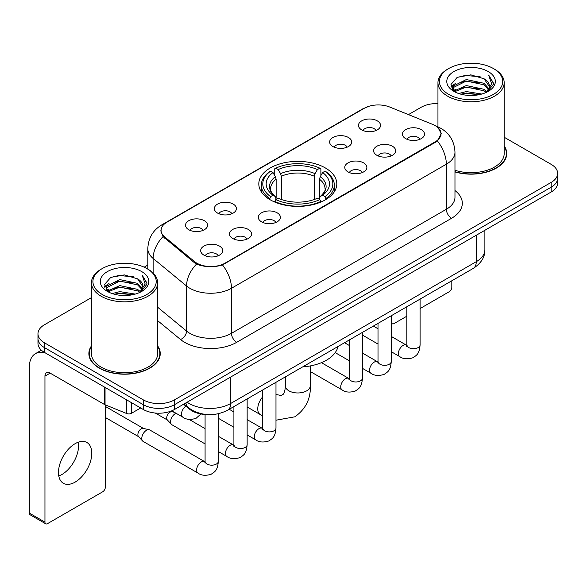 <?xml version="1.0" encoding="UTF-8"?>
<svg xmlns="http://www.w3.org/2000/svg" width="587" height="587" viewBox="0 0 587 587"><rect width="100%" height="100%" fill="white"/><g stroke="black" fill="none" stroke-linecap="round" stroke-linejoin="round"><path stroke-width="0.88" d="M325.389 167.97A38.999 22.511 0 0 0 282.89 163.091A38.999 22.511 0 0 0 258.816 183.892A38.999 22.511 0 0 0 270.24 199.815A38.999 22.511 0 0 0 312.732 204.694A38.999 22.511 0 0 0 336.806 183.892A38.999 22.511 0 0 0 325.389 167.97M332.88 146.523A11.036 6.369 180 0 1 330.686 144.725A11.036 6.369 180 0 1 334.341 136.8A11.036 6.369 180 0 1 348.487 137.512A11.036 6.369 180 0 1 350.674 144.725A11.036 6.369 180 0 1 332.88 146.523M347.144 147.183A6.618 3.823 0 0 0 345.361 145.319A6.618 3.823 0 0 0 338.838 144.351A6.618 3.823 0 0 0 334.223 147.183M217.586 213.088A11.036 6.369 180 0 1 215.392 211.283A11.036 6.369 180 0 1 219.054 203.366A11.036 6.369 180 0 1 233.193 204.078A11.036 6.369 180 0 1 235.387 211.283A11.036 6.369 180 0 1 217.586 213.088M231.85 213.749A6.618 3.823 0 0 0 230.075 211.885A6.618 3.823 0 0 0 223.544 210.916A6.618 3.823 0 0 0 218.929 213.749M188.765 229.73A11.036 6.369 180 0 1 186.571 227.925A11.036 6.369 180 0 1 190.225 220.008A11.036 6.369 180 0 1 204.371 220.719A11.036 6.369 180 0 1 206.558 227.925A11.036 6.369 180 0 1 188.765 229.73M203.029 230.39A6.618 3.823 0 0 0 201.246 228.526A6.618 3.823 0 0 0 194.723 227.558A6.618 3.823 0 0 0 190.107 230.39M361.702 129.881A11.036 6.369 180 0 1 359.508 128.083A11.036 6.369 180 0 1 363.17 120.159A11.036 6.369 180 0 1 377.309 120.871A11.036 6.369 180 0 1 379.503 128.083A11.036 6.369 180 0 1 361.702 129.881M375.966 130.541A6.618 3.823 0 0 0 374.19 128.685A6.618 3.823 0 0 0 367.66 127.717A6.618 3.823 0 0 0 363.045 130.541M376.839 155.269A11.036 6.369 180 0 1 374.653 153.464A11.036 6.369 180 0 1 378.307 145.547A11.036 6.369 180 0 1 392.446 146.251A11.036 6.369 180 0 1 394.64 153.464A11.036 6.369 180 0 1 376.839 155.269M391.103 155.929A6.618 3.823 0 0 0 389.328 154.065A6.618 3.823 0 0 0 382.805 153.097A6.618 3.823 0 0 0 378.182 155.929M348.018 171.903A11.036 6.369 180 0 1 345.831 170.105A11.036 6.369 180 0 1 349.485 162.181A11.036 6.369 180 0 1 363.624 162.893A11.036 6.369 180 0 1 365.818 170.105A11.036 6.369 180 0 1 348.018 171.903M362.282 172.563A6.618 3.823 0 0 0 360.506 170.707A6.618 3.823 0 0 0 353.983 169.738A6.618 3.823 0 0 0 349.36 172.563M261.545 221.827A11.036 6.369 180 0 1 259.359 220.03A11.036 6.369 180 0 1 263.013 212.105A11.036 6.369 180 0 1 277.159 212.817A11.036 6.369 180 0 1 279.346 220.03A11.036 6.369 180 0 1 261.545 221.827M275.809 222.488A6.618 3.823 0 0 0 274.034 220.624A6.618 3.823 0 0 0 267.511 219.655A6.618 3.823 0 0 0 262.895 222.488M232.723 238.469A11.036 6.369 180 0 1 230.537 236.671A11.036 6.369 180 0 1 234.191 228.747A11.036 6.369 180 0 1 248.33 229.458A11.036 6.369 180 0 1 250.524 236.671A11.036 6.369 180 0 1 232.723 238.469M246.988 239.129A6.618 3.823 0 0 0 245.212 237.265A6.618 3.823 0 0 0 238.689 236.297A6.618 3.823 0 0 0 234.066 239.129M203.902 255.11A11.036 6.369 180 0 1 201.715 253.305A11.036 6.369 180 0 1 205.369 245.388A11.036 6.369 180 0 1 219.509 246.1A11.036 6.369 180 0 1 221.703 253.305A11.036 6.369 180 0 1 203.902 255.11M218.166 255.771A6.618 3.823 0 0 0 216.39 253.907A6.618 3.823 0 0 0 209.867 252.938A6.618 3.823 0 0 0 205.245 255.771M405.661 138.627A11.036 6.369 180 0 1 403.474 136.822A11.036 6.369 180 0 1 407.129 128.905A11.036 6.369 180 0 1 421.275 129.61A11.036 6.369 180 0 1 423.462 136.822A11.036 6.369 180 0 1 405.661 138.627M419.925 139.288A6.618 3.823 0 0 0 418.149 137.424A6.618 3.823 0 0 0 411.626 136.455A6.618 3.823 0 0 0 407.011 139.288M432.509 124.334A19.863 11.469 180 0 1 435.165 125.618A19.863 11.469 180 0 1 440.984 133.726A19.863 11.469 180 0 1 435.165 141.841L224.975 263.189A19.863 11.469 180 0 1 194.649 261.663L164.654 236.928A19.863 11.469 180 0 1 161.065 230.346A19.863 11.469 180 0 1 166.884 222.238L364.226 108.302A19.863 11.469 180 0 1 389.673 107.017L432.509 124.334M206.837 414.547A22.071 12.745 180 0 1 189.469 409.124L183.562 404.245M91.447 345.919A35.682 20.604 0 0 0 88.872 353.609A35.682 20.604 0 0 0 99.328 368.174A35.682 20.604 0 0 0 138.216 372.642A35.682 20.604 0 0 0 160.244 353.609A35.682 20.604 0 0 0 157.668 345.919M89.246 355.458A35.682 20.604 0 0 0 89.121 356.008M438.137 127.812L441.241 133.609L437.352 140.88L435.422 142.281L222.48 264.935C214.6 267.312 206.727 267.312 198.854 264.935L194.392 262.683L163.061 236.59L160.801 230.867L161.821 227.213M91.447 297.624L44.436 324.772A22.071 12.745 0 0 0 37.972 333.783L37.972 343.395A22.071 12.745 0 0 0 44.436 352.405L143.287 409.477L143.287 404.67A22.071 12.745 0 0 0 174.508 404.67L551.186 187.194A22.071 12.745 0 0 0 557.65 178.184A22.071 12.745 0 0 1 551.186 187.194L174.508 404.67A22.071 12.745 0 0 1 143.287 404.67L44.436 347.599L143.287 404.67L143.287 399.864A22.071 12.745 0 0 0 174.508 399.864L551.186 182.388A22.071 12.745 0 0 0 557.65 173.378A22.071 12.745 0 0 0 551.186 164.367L504.174 137.226M37.972 338.589A22.071 12.745 0 0 0 44.436 347.599A22.071 12.745 0 0 1 37.972 338.589M454.969 171.94A35.682 20.604 0 0 0 506.75 153.552A35.682 20.604 0 0 0 504.174 145.87M437.953 103.583A22.071 12.745 0 0 0 421.114 107.296L408.449 114.604M147.807 265.089L144.182 267.18M37.972 333.783A22.071 12.745 0 0 0 44.436 342.793L143.287 399.864M160.002 356.008A35.682 20.604 0 0 0 159.877 355.458M506.508 155.959A35.682 20.604 0 0 0 506.383 155.408M143.287 409.477A22.071 12.745 0 0 0 174.508 409.477L551.186 192A22.071 12.745 0 0 0 557.65 182.99L557.65 173.378M391.265 321.955L391.463 322.065A3.676 2.121 120 0 0 392.226 323.753A3.676 2.121 120 0 0 394.06 323.569L406.85 316.188M420.094 308.542L449.209 291.732A3.676 2.121 120 0 0 451.814 287.226L451.814 280.784M391.463 322.065L391.463 315.63M448.688 94.382A31.639 18.263 0 0 0 493.432 94.382A31.639 18.263 0 0 0 493.432 68.547L494.474 69.149A33.107 19.114 0 0 1 504.174 82.664A33.107 19.114 0 0 1 483.732 100.326A33.107 19.114 0 0 1 447.654 96.18A33.107 19.114 0 0 1 437.953 82.664A33.107 19.114 0 0 1 447.654 69.149L448.688 68.547A31.639 18.263 0 0 0 448.688 94.382M454.969 170.259A33.107 19.114 0 0 0 504.174 153.552L504.174 82.664M454.969 171.705A35.315 20.391 0 0 0 506.383 153.552A35.315 20.391 0 0 0 504.174 146.457M458.667 93.516L466.305 91.557L481.78 94.037M460.854 94.184L466.305 93.062L479.52 94.602L465.271 93.472L461.008 94.221M453.927 91.044L466.305 85.555L484.07 89.305L486.931 91.675M454.668 91.689L466.305 87.052L484.07 90.802L486.139 92.386M452.885 90.038L452.665 88.564L453.296 86.054L466.305 79.546L484.07 83.295L488.934 88.813M452.724 89.312L453.296 87.558L466.305 81.05L484.07 84.799L488.582 89.532M485.948 92.541A18.395 10.617 0 0 0 489.455 86.296A18.395 10.617 0 0 0 484.07 78.79L489.448 86.663M488.23 71.548A24.28 14.022 0 0 0 453.949 71.519A24.28 14.022 0 0 0 453.788 91.315A24.28 14.022 0 0 0 453.89 91.374A24.28 14.022 0 0 0 488.34 91.315A24.28 14.022 0 0 0 488.23 71.548M484.07 78.79L470.855 74.843L457.273 77.345L450.977 84.455L455.152 92.042M487.452 91.807L493.322 84.359L493.44 83.024L488.663 75.048L491.671 83.985L486.139 92.453M494.474 69.149L493.432 68.547A31.639 18.263 0 0 0 448.688 68.547M488.663 75.048L493.432 83.332M456.957 77.499L465.271 75.444L480.173 76.78M451.212 87.162L453.927 85.034M459.907 82.496L465.271 81.454L479.645 82.635M459.907 88.505L465.271 87.463L479.645 88.644M451.058 86.575L455.512 83.405M453.428 90.611L455.512 89.415M269.536 199.397L270.585 196.608A35.022 20.222 0 0 1 270.585 171.177L272.992 172.563A31.639 18.263 0 0 0 272.992 195.222L275.369 196.572L276.139 199.411M276.139 198.252L276.139 179.233L275.369 176.665L272.992 172.563M274.738 175.579L274.738 168.77L275.787 168.168A35.022 20.222 0 0 1 319.842 168.168L317.428 169.562A31.639 18.263 0 0 0 278.194 169.562L280.571 173.657L281.342 176.225L281.342 199.485M314.287 199.485L314.287 176.225L315.05 173.657L317.428 169.562M302.672 366.89A40.466 23.363 0 0 0 337.987 346.506M274.738 201.414A36.497 21.073 0 0 0 320.884 201.414L319.842 199.609A35.022 20.222 0 0 1 275.787 199.609L274.738 202.045M320.884 202.045L320.884 201.414M270.585 171.177L269.536 171.771A36.497 21.073 0 0 0 261.318 185.096A36.497 21.073 0 0 0 269.536 198.413M319.842 168.168L320.884 168.77L320.884 175.579M275.787 199.609L278.194 198.223A31.639 18.263 0 0 0 317.428 198.223L319.842 199.609M272.992 195.222L270.585 196.608M278.194 169.562L275.787 168.168M275.369 176.665A28.301 16.341 0 0 0 275.369 196.572L275.501 196.66C271.48 192.771 269.844 190.129 270.585 188.743A27.222 15.717 0 0 1 276.139 179.233M326.086 198.413A36.497 21.073 0 0 0 334.304 185.096A36.497 21.073 0 0 0 326.086 171.771L325.044 171.177A35.022 20.222 0 0 1 325.044 196.608L326.086 199.397M325.044 196.608L322.63 195.222A31.639 18.263 0 0 0 322.63 172.563L325.044 171.177M322.63 172.563L320.253 176.665L319.489 179.233L319.489 198.252L320.253 196.572L322.63 195.222M319.489 179.233A27.222 15.717 0 0 1 325.037 188.743C325.778 190.137 324.141 192.778 320.12 196.66L320.253 196.572A28.301 16.341 0 0 0 320.253 176.665M319.489 199.411L319.489 198.252M205.083 443.911L171.976 424.797A6.618 3.823 -60 0 1 171.441 424.364A6.618 3.823 -60 0 1 170.604 421.767A6.618 3.823 -60 0 1 175.286 413.652A6.618 3.823 -60 0 1 176.063 413.277M171.441 424.364L167.31 419.888A4.784 2.759 -60 0 1 166.701 418.01A4.784 2.759 -60 0 1 170.083 412.155A4.784 2.759 -60 0 1 172.013 411.736L174.28 412.25M218.327 413.754L218.327 461.353C217.579 470.693 214.886 471.691 211.181 474.237C205.714 475.932 201.319 475.551 197.988 473.093L143.155 441.439A6.618 3.823 -60 0 1 142.619 441.006A6.618 3.823 -60 0 1 141.783 438.401A6.618 3.823 -60 0 1 146.464 430.293A6.618 3.823 -60 0 1 149.135 429.721A6.618 3.823 -60 0 1 149.773 429.963L205.061 461.866M142.619 441.006L138.488 436.53A4.784 2.759 -60 0 1 137.879 434.651A4.784 2.759 -60 0 1 141.262 428.789A4.784 2.759 -60 0 1 143.191 428.378L149.135 429.721M78.276 442.194A23.546 13.596 -60 0 1 61.929 474.487A23.546 13.596 -60 0 1 58.788 475.954M75.136 482.11A23.546 13.596 120 0 0 90.515 461.36A23.546 13.596 120 0 0 86.905 442.495A23.546 13.596 120 0 0 75.136 443.662A23.546 13.596 120 0 0 59.749 464.405A23.546 13.596 120 0 0 63.359 483.277A23.546 13.596 120 0 0 75.136 482.11M131.451 402.645L131.451 413.307L140.689 407.972M45.537 353.036A29.431 16.994 -120 0 0 35.447 353.653A29.431 16.994 -120 0 0 29.35 367.124L29.35 513.111L44.957 522.122L44.957 376.135A7.36 4.248 60 0 1 46.483 372.767A7.36 4.248 60 0 1 50.159 373.134L104.559 404.538L104.559 387.119M44.957 522.122A3.676 2.121 120 0 0 45.72 523.802L30.113 514.792A3.676 2.121 -60 0 1 29.35 513.111M45.72 523.802A3.676 2.121 120 0 0 47.562 523.619L102.71 491.781A3.676 2.121 120 0 0 105.308 487.276L105.308 404.883M131.451 413.307A3.676 2.121 180 0 1 126.741 413.542L105.051 404.773A3.676 2.121 180 0 1 104.559 404.538M102.189 294.432A31.639 18.263 0 0 0 146.933 294.432A31.639 18.263 0 0 0 146.933 268.597L147.975 269.198A33.107 19.114 0 0 1 157.668 282.714A33.107 19.114 0 0 1 137.233 300.375A33.107 19.114 0 0 1 101.147 296.23A33.107 19.114 0 0 1 91.447 282.714A33.107 19.114 0 0 1 101.147 269.198L102.189 268.597A31.639 18.263 0 0 0 102.189 294.432M91.447 282.714L91.447 353.609A33.107 19.114 0 0 0 101.147 367.124A33.107 19.114 0 0 0 137.233 371.263A33.107 19.114 0 0 0 157.668 353.609L157.668 282.714M91.447 346.513A35.315 20.391 0 0 0 89.246 353.609A35.315 20.391 0 0 0 99.585 368.027A35.315 20.391 0 0 0 138.077 372.444A35.315 20.391 0 0 0 159.877 353.609A35.315 20.391 0 0 0 157.668 346.513M112.168 293.566L119.799 291.614L135.281 294.094M114.348 294.234L119.799 293.111L133.014 294.652M107.406 291.115L119.799 285.605L137.563 289.354L140.425 291.724M108.162 291.739L119.799 287.109L137.563 290.858L139.633 292.436M106.386 290.095L106.166 288.613L106.79 286.104L119.799 279.595L137.563 283.345L142.428 288.863M106.225 289.362L106.79 287.608L119.799 281.1L137.563 284.849L142.083 289.582M139.449 292.59A18.395 10.617 0 0 0 142.957 286.353A18.395 10.617 0 0 0 137.563 278.84L142.942 286.713M141.731 271.605A24.28 14.022 0 0 0 107.443 271.568A24.28 14.022 0 0 0 107.289 291.365A24.28 14.022 0 0 0 107.392 291.423A24.28 14.022 0 0 0 141.834 291.365A24.28 14.022 0 0 0 141.731 271.605M137.563 278.84L124.349 274.899L110.767 277.394L104.471 284.512L108.646 292.091M140.953 291.856L146.816 284.409L146.933 283.081L142.164 275.105L145.172 284.042L139.64 292.502M147.975 269.198L146.933 268.597A31.639 18.263 0 0 0 102.189 268.597M142.164 275.105L146.933 283.382M110.451 277.548L118.772 275.501L133.667 276.837M104.713 287.219L107.428 285.084M113.401 282.545L118.772 281.503L133.139 282.685M113.401 288.555L118.772 287.513L133.139 288.694M114.502 294.27L118.772 293.522L133 294.659M104.559 286.625L109.013 283.462M106.922 290.668L109.013 289.464M164.654 236.928L164.654 238.161M194.649 261.663L194.649 262.888M224.975 263.189L224.975 263.783M435.165 141.841L435.165 142.428M189.469 408.464L189.469 409.124M454.969 190.526A36.79 21.242 180 0 1 451.55 218.283L236.678 342.338A7.36 4.248 60 0 1 231.476 333.328L446.347 209.273A29.431 16.994 0 0 0 454.969 197.261L454.969 152.202A29.431 16.994 180 0 1 446.347 164.213A25.755 14.866 -120 0 0 437.352 140.88M236.678 342.338A36.79 21.242 180 0 1 184.648 342.338A36.79 21.242 180 0 1 180.532 339.506L157.668 320.656M196.586 264.047A25.755 17.221 129.5 0 0 186.556 286.001L186.556 331.061A29.431 16.994 0 0 0 189.858 333.328A29.431 16.994 0 0 0 231.476 333.328L231.476 288.276A29.431 16.994 180 0 1 189.858 288.276A29.431 16.994 180 0 1 186.556 286.001L153.134 258.441A29.431 16.994 180 0 1 147.807 248.697L147.807 269.103M454.969 152.202C454.47 141.621 449.818 133.682 441.013 128.399L437.3 126.587A25.755 12.063 112 0 0 436.207 126.264M222.48 264.935A25.755 14.866 60 0 1 231.476 288.276L446.347 164.213L446.347 209.273A7.36 4.248 60 0 0 451.55 218.283M164.536 223.867A25.755 14.866 -120 0 0 161.763 224.894C152.958 230.177 148.306 238.117 147.807 248.697M161.763 224.894L362.326 109.101A25.755 14.866 60 0 1 364.278 108.272M163.061 236.59A25.755 17.221 129.5 0 0 153.134 258.441L153.134 273.058M174.508 399.864L174.508 409.477M551.186 182.388L551.186 192M44.436 342.793L44.436 352.405M157.668 307.243L186.556 331.061A7.36 4.923 -50.5 0 1 180.532 339.506M187.099 402.205A29.431 16.994 0 0 0 189.073 403.467A29.431 16.994 0 0 0 230.698 403.467L476.262 261.692A29.431 16.994 0 0 0 484.884 249.673C485.104 256.981 481.208 263.225 473.217 268.428L227.646 410.203A14.719 8.497 60 0 0 230.698 403.467L230.698 377.037M476.262 235.255L476.262 261.692A14.719 8.497 60 0 1 473.217 268.428M185.903 402.895A14.719 9.84 129.5 0 0 188.471 407.679L184.002 403.995M310.318 365.914L310.318 385.747A12.51 7.22 180 0 1 306.656 390.854A12.51 7.22 180 0 1 288.965 390.854A12.51 7.22 180 0 1 285.304 385.747C285.495 386.664 284.974 391.903 283.389 394.171L281.1 395.491L275.978 394.471M262.734 415.904L260.342 414.605A12.51 7.22 -60 0 1 262.734 396.812M314.287 176.225A27.222 15.717 0 0 0 281.342 176.225M315.05 173.657A28.301 16.341 0 0 0 280.571 173.657M420.094 299.099L420.094 344.87A6.618 3.823 180 0 1 417.849 347.731A6.618 3.823 180 0 1 408.787 347.57A6.618 3.823 180 0 1 406.85 344.87L406.637 346.293L407.224 345.809M420.094 344.87C419.338 354.203 416.645 355.201 412.947 357.754C407.473 359.442 403.078 359.061 399.754 356.61A6.618 3.823 -60 0 1 398.734 351.305A6.618 3.823 -60 0 1 403.064 345.464A6.618 3.823 -60 0 1 403.357 345.31A6.618 3.823 -60 0 1 406.373 345.141L406.828 345.376M391.265 315.74L391.265 361.504A6.618 3.823 180 0 1 389.027 364.373A6.618 3.823 180 0 1 379.965 364.211A6.618 3.823 180 0 1 378.021 361.504L377.808 362.935L378.402 362.45M391.265 361.504C390.516 370.845 387.824 371.842 384.125 374.396C378.652 376.084 374.257 375.702 370.925 373.251A6.618 3.823 -60 0 1 369.913 367.946A6.618 3.823 -60 0 1 374.242 362.106A6.618 3.823 -60 0 1 374.535 361.952A6.618 3.823 -60 0 1 377.551 361.783L378.006 362.018M362.443 332.381L362.443 378.145A6.618 3.823 180 0 1 360.198 381.014A6.618 3.823 180 0 1 351.136 380.853A6.618 3.823 180 0 1 349.199 378.145L348.986 379.576L349.581 379.092M362.443 378.145C361.695 387.486 359.002 388.484 355.296 391.03C349.83 392.725 345.435 392.343 342.104 389.893A6.618 3.823 -60 0 1 341.091 384.588A6.618 3.823 -60 0 1 345.413 378.747A6.618 3.823 -60 0 1 345.714 378.593A6.618 3.823 -60 0 1 348.729 378.424L349.177 378.659M275.978 382.306L275.978 428.07A6.618 3.823 180 0 1 273.733 430.939A6.618 3.823 180 0 1 264.671 430.777A6.618 3.823 180 0 1 262.734 428.07L262.521 429.501L263.108 429.009M275.978 428.07C275.222 437.41 272.529 438.408 268.831 440.954C263.358 442.649 258.962 442.268 255.638 439.817A6.618 3.823 -60 0 1 254.619 434.505A6.618 3.823 -60 0 1 258.948 428.671A6.618 3.823 -60 0 1 259.241 428.51A6.618 3.823 -60 0 1 262.257 428.341L262.712 428.583M247.149 398.947L247.149 444.711A6.618 3.823 180 0 1 244.911 447.58A6.618 3.823 180 0 1 235.849 447.419A6.618 3.823 180 0 1 233.905 444.711L233.692 446.142L234.286 445.65M247.149 444.711C246.401 454.052 243.708 455.05 240.01 457.596C234.536 459.291 230.141 458.909 226.809 456.451A6.618 3.823 -60 0 1 225.797 451.146A6.618 3.823 -60 0 1 230.126 445.313A6.618 3.823 -60 0 1 230.42 445.151A6.618 3.823 -60 0 1 233.435 444.983L233.89 445.225M218.327 461.353A6.618 3.823 180 0 1 216.082 464.222A6.618 3.823 180 0 1 207.02 464.053A6.618 3.823 180 0 1 205.083 461.353L204.87 462.783L205.465 462.292M197.988 473.093A6.618 3.823 -60 0 1 196.975 467.788A6.618 3.823 -60 0 1 201.297 461.954A6.618 3.823 -60 0 1 201.598 461.793A6.618 3.823 -60 0 1 204.614 461.624M171.793 410.812L182.85 417.196A6.618 3.823 -60 0 1 181.794 412.037A6.618 3.823 -60 0 1 185.925 406.197M44.957 376.135L50.159 373.134M105.051 387.398L105.051 404.773M126.741 413.542L126.741 399.923M161.065 230.346L161.065 232.782M440.984 133.726L440.984 135.48M362.326 109.101L369.054 106.247M437.3 126.587L435.701 125.941M227.646 410.203C215.803 416.154 203.96 416.154 192.125 410.203L188.471 407.679M484.884 249.673L484.884 230.28M392.226 323.753L391.265 323.202M506.383 156.502L506.383 153.552M452.665 89.782L452.665 88.564M437.953 126.858L437.953 82.664M310.318 385.747C310.853 398.69 305.724 409.044 294.923 416.792L275.978 420.211M260.342 414.605L247.149 406.989M261.318 191.824L261.318 185.096M334.304 191.824L334.304 185.096M285.304 376.92L285.304 385.747M399.754 356.61L391.265 351.708M378.021 344.063L362.443 335.067M406.85 306.744L406.85 344.87M406.373 345.141L391.265 336.417M378.021 328.771L373.361 326.078M370.925 373.251L362.443 368.35M349.199 360.704L335.206 352.626M378.021 323.386L378.021 361.504M377.551 361.783L362.443 353.058M349.199 345.413L344.54 342.72M342.104 389.893L310.318 371.542M349.199 340.027L349.199 378.145M348.729 378.424L321.434 362.663M255.638 439.817L247.149 434.916M233.905 427.27L218.327 418.274M262.734 389.951L262.734 428.07M262.257 428.341L247.149 419.624M233.905 411.979L229.246 409.286M226.809 456.451L218.327 451.557M155.291 413.035L167.478 420.072M233.905 406.593L233.905 444.711M233.435 444.983L218.327 436.266M205.083 428.62L189.102 419.389M171.059 411.098L172.262 411.788M105.308 417.46L138.657 436.713M205.083 414.473L205.083 461.353M105.308 406.417L143.441 428.429M182.85 417.196C186.108 419.639 190.511 420.021 196.043 418.34L200.923 413.967M35.447 353.653L41.398 350.212M159.877 356.558L159.877 353.609M106.166 289.831L106.166 288.613M89.246 356.558L89.246 353.609"/></g></svg>
